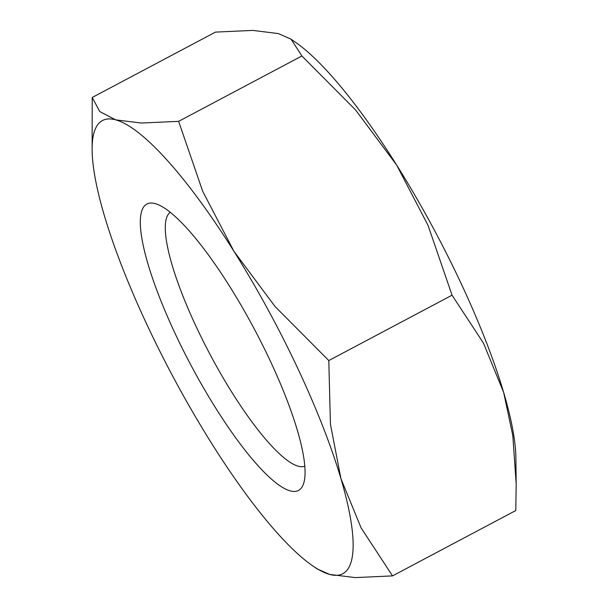 <?xml version="1.0" encoding="UTF-8"?>
<svg xmlns="http://www.w3.org/2000/svg" width="608" height="608" viewBox="0 0 608 608"><rect width="100%" height="100%" fill="white"/><g stroke="black" fill="none" stroke-linecap="round" stroke-linejoin="round"><path stroke-width="0.91" d="M170.217 212.321A143.731 32.33 -117.9 0 0 196.437 327.218A143.731 32.33 -117.9 0 0 304.836 466.176M269.922 360.194A162.002 36.442 -117.9 0 0 156.233 203.946A162.002 36.442 -117.9 0 0 175.378 334.081A162.002 36.442 -117.9 0 0 303.932 482.456A162.002 36.442 -117.9 0 0 269.922 360.194M147.805 326.466A256.5 57.699 -117.9 0 0 211.31 442.875A256.5 57.699 -117.9 0 0 312.413 565.653A256.5 57.699 -117.9 0 0 329.604 574.416A256.5 57.699 -117.9 0 0 340.944 478.678A256.5 57.699 -117.9 0 0 297.502 367.81A256.5 57.699 -117.9 0 0 233.996 251.4A256.5 57.699 -117.9 0 0 115.702 119.86L99.727 111.545L92.211 97.47L92.12 150.244A256.5 57.699 -117.9 0 0 104.356 215.597A256.5 57.699 -117.9 0 0 147.805 326.466M312.413 565.653L316.92 568.784L329.604 574.416L355.254 577.6L392.532 575.89L361.137 527.98L340.944 478.678L330.433 424.247L328.799 360.552L275.006 306.455L233.996 251.4L202.669 191.224L178.638 121.342L141.36 123.044L115.702 119.86A256.5 57.699 -117.9 0 0 92.12 150.244M452.056 295.192L483.451 343.102L503.644 392.403A256.5 57.699 -117.9 0 0 460.195 281.534A256.5 57.699 -117.9 0 0 396.69 165.125A256.5 57.699 -117.9 0 0 295.587 42.347L291.08 39.216L301.895 55.974L355.688 110.071L396.69 165.125L428.024 225.31L452.056 295.192L328.799 360.552M92.211 97.47L215.468 32.11L252.746 30.4L278.396 33.584L291.08 39.216M516.177 483.763L515.88 457.756A256.5 57.699 -117.9 0 0 503.644 392.403L512.802 435.533L516.177 483.763L515.789 510.53L392.532 575.89M301.895 55.974L178.638 121.342"/></g></svg>
